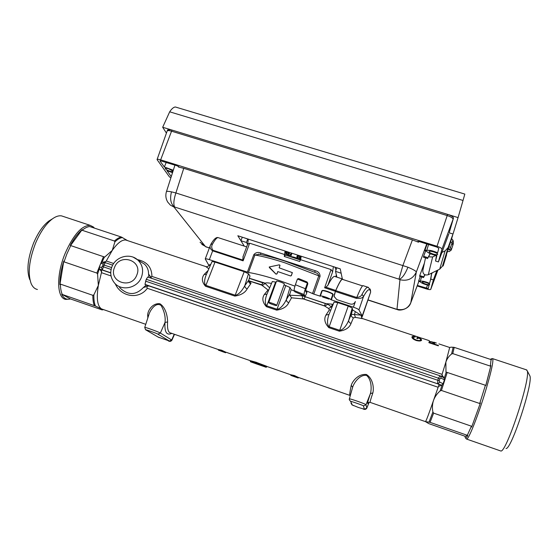 <?xml version="1.0" encoding="UTF-8"?>
<svg xmlns="http://www.w3.org/2000/svg" width="558" height="558" viewBox="0 0 558 558"><rect width="100%" height="100%" fill="white"/><g stroke="black" fill="none" stroke-linecap="round" stroke-linejoin="round"><path stroke-width="0.84" d="M325.412 297.337L322.615 297.023L329.018 299.081L325.412 297.337M320.306 296.138C320.704 295.768 322.364 296.04 325.286 296.961C328.397 298.035 330.28 298.949 330.943 299.709L332.784 294.443C332.129 293.668 330.252 292.741 327.141 291.667C324.226 290.753 322.559 290.495 322.154 290.885L320.292 296.2L313.77 294.101L320.055 276.329L285.187 262.923C273.413 259.086 263.32 256.45 254.908 254.999L248.477 272.471L209.355 259.63C206.92 258.856 205.546 258.626 205.239 258.947L208.936 265.524M292.336 272.625L291.381 275.617L290.599 275.973L277.772 271.572L276.963 273.825L275.966 274.076L269.228 266.982L279.321 264.82L279.949 265.573L279.133 267.819L292.336 272.625M313.77 294.101L305.533 290.467M294.931 286.142L278.874 280.388C266.633 276.391 256.499 273.748 248.477 272.471M268.768 302.569L276.475 281.246C276.538 280.451 284.057 283.052 284.378 283.98L276.719 305.442C276.684 306.119 269.207 303.517 268.796 302.687L268.768 302.569C268.782 301.885 276.329 304.515 276.691 305.331L276.719 305.442M290.599 275.973L277.772 271.572M290.558 275.889L291.346 275.533L292.301 272.541M294.938 376.88L290.809 375.36L294.192 376.099L298.202 377.996L294.938 376.88M290.809 375.36L291.004 374.802L294.387 375.534L298.397 377.438L298.202 377.996M222.726 351.749L218.345 350.11L221.366 350.759L225.62 352.747L222.726 351.749M218.345 350.11L218.548 349.559L221.568 350.208L225.823 352.203L225.62 352.747M466.355 438.986L466.739 439.125C468.671 439.097 477.188 417.991 484.239 395.329C490.747 374.013 493.586 361.8 492.749 358.689L492.17 358.661M438.442 386.45L433.489 400.477C429.032 413.408 426.368 420.46 425.503 421.639L428.711 423.599L464.891 436.189L465.344 437.758C465.644 438.623 466.467 437.849 467.799 435.421L467.297 435.303L471.447 426.207L471.636 427.051L480.417 402.946L479.72 403.504L485.411 385.264L485.879 385.39L490.9 365.63L490.315 366.097L452.782 353.612L451.589 353.974C448.834 356.192 446.923 358.913 445.863 362.128L442.082 374.348L442.069 375.199L444.084 377.85L440.067 375.806L438.449 378.198L146.245 279.279L144.975 284.399L146.105 285.194L143.357 287.551L148.86 285.898L441.727 385.173L438.442 386.45L439.16 384.518L437.66 383.82L437.807 380.193L438.449 378.198L439.844 378.749L439.202 380.737L145.526 281.12M466.739 439.125L500.826 451.004C506.301 452.977 530.958 377.933 527.198 370.735L526.222 369.78M151.727 278.358L148.574 274.097L148.979 277.431M147.772 277.019L146.245 279.279M148.574 274.097C148.588 270.044 147.221 266.724 144.487 264.143L137.686 259.895C142.485 264.597 143.762 270.309 141.516 277.026C137.547 288.514 120.758 291.75 114.027 282.362C110.568 277.647 109.863 272.478 111.9 266.857C115.569 256.638 129.854 252.635 137.686 259.895L133.313 257.231M69.345 299.165L65.865 299.395C56.79 298.537 56.03 275.164 65.167 253.325C73.537 234.555 81.88 225.237 90.194 225.369L93.493 227.057L94.428 228.117M70.545 245.52L82.165 229.666L82.165 230.28L114.439 241.014L114.899 241.886L112.256 250.409L104.674 257.078L70.747 245.597L66.841 253.995L64.037 261.862L96.848 273.043L97.587 274.138L98.347 285.438L93.87 294.84L92.858 295.328L60.39 284.099C60.466 288.409 61.101 291.862 62.308 294.457L95.46 306.049L101.5 308.902L102.358 309.934L101.779 309.788L70.42 298.921L61.687 294.192C63.633 298.411 66.541 299.988 70.42 298.921M70.747 245.597L70.294 245.415C74.088 238.343 78.043 233.098 82.165 229.666M127.468 240.575L121.484 237.08L89.705 226.548C87.418 226.729 84.9 227.971 82.165 230.28M89.705 226.548L94.211 227.929L93.493 227.057M63.5 216.532L61.61 215.904C58.925 215.43 55.905 216.385 52.564 218.757C46.119 223.605 40.441 231.772 35.524 243.281C29.023 260.279 27.586 273.762 31.206 283.729C32.692 287.021 34.763 288.939 37.421 289.483M51.392 219.475L48.978 220.954C43.133 225.348 38 232.721 33.578 243.072C27.719 258.361 26.435 270.525 29.72 279.565M148.916 286.01L146.105 285.194M356.436 298.397L335.407 291.492L334.305 294.659L334.214 296.94M334.103 302.066L337.736 302.596L348.241 306.063L352.238 308.058L352.572 309.906L360.935 315.158L354.442 314.538L355.439 317.39L353.374 317.851L351.038 323.445C349.461 327.651 345.583 330.238 339.397 331.194L328.836 327.651C324.749 323.256 323.786 319.064 325.942 315.075L329.373 309.871L328.641 308.49L324.351 305.833L324.937 305.958L327.874 304.236L331.375 306.893L328.641 308.49M63.779 261.046C61.052 269.793 59.762 277.661 59.908 284.65L63.779 261.046L64.037 261.862M99.617 268.963L101.416 269.779L101.619 271.879L99.415 268.621L99.345 267.073L100.789 263.46L101.898 262.386L105.706 261.604L106.264 260.998L112.256 250.409C117.438 243.058 121.951 239.598 125.794 240.024L127.259 240.505M99.345 267.073L101.382 267.366L102.337 269.912L101.416 269.779L110.742 272.946M101.382 267.366L102.323 266.543L103.404 266.843L102.337 269.912L110.742 272.771M102.323 266.543L103.049 264.722L102.825 263.739L104.513 262.511L105.204 262.637L103.404 266.843L111.112 269.451M102.281 262.288L105.016 262.581M61.687 294.192L62.308 294.457M60.39 284.099L59.908 284.65M104.82 262.539L105.706 261.604M145.757 324.31L101.5 308.902C97.329 306.063 96.283 298.244 98.347 285.438L101.619 271.879M119.545 287.516C127.81 295.517 135.74 295.524 143.357 287.551M437.939 387.196L147.319 288.291C139.102 299.848 121.002 297.1 115.22 283.701M147.319 288.291L146.74 286.7M137.296 259.568C146.928 261.611 151.804 267.226 151.922 276.412L442.082 374.348M150.43 277.166L151.922 276.412M257.196 362.7L266.515 366.201L266.731 366.878L265.992 367.234L250.577 361.8L256.317 363.425L256.206 362.735L257.154 363.216L256.401 363.572L257.196 362.7L256.352 362.316L256.206 362.735L250.458 361.11L250.556 361.793L250.221 361.054L250.591 360.74L256.352 362.316M147.835 317.927L147.668 315.033C147.793 310.318 152.55 303.008 159.832 303.705C166.172 307.765 167.546 317.146 167.602 321.924C167.114 329.06 168.237 332.784 170.985 333.084L218.527 349.629M350.054 395.399L349.824 395.301C349.517 394.673 349.978 391.381 351.205 385.432C352.53 380.926 358.445 373.637 366.418 374.495C373.26 378.805 374 388.347 372.863 392.916C370.533 399.73 369.668 402.897 370.261 402.423L425.356 421.597M449.706 347.453L451.164 347.167L449.706 347.46L445.863 362.128L445.981 372.04L485.411 385.264M433.838 342.187L436.363 343.024M420.593 338.546L417.147 337.402L416.847 338.406L417.698 338.692L417.991 337.974L419.958 338.629L420.788 339.822C420.432 340.68 418.925 340.743 416.275 339.996L414.329 339.145L412.829 337.178L415.187 337.067L415.026 336.739C413.108 336.216 412.097 336.272 411.992 336.892C411.685 338.009 413.073 339.208 416.163 340.485C419.372 341.273 421.199 341.133 421.646 340.059L420.593 338.546L420.432 339.006M422.19 338.378L412.697 335.198L422.19 338.378M438.344 345.827L438.462 345.458L434.473 344.133L434.696 343.442C434.954 343.072 434.068 342.549 432.025 341.873L429.318 341.363L428.9 342.689L438.344 345.827L438.462 345.458M363.063 318.744L355.439 317.39M266.787 294.582L266.745 294.673C265.615 297.742 264.143 303.51 266.759 305.805L277.054 309.265C281.232 308.853 284.985 302.562 286.394 299.583L289.888 293.794L289.783 295.238L302.352 295.761C302.108 297.212 302.589 298.293 303.782 298.99L291.541 297.805L288.779 302.68C286.868 306.719 282.843 309.202 276.698 310.136L266.403 306.684C262.525 302.401 261.828 298.342 264.304 294.519L268.028 289.986L261.604 285.012L262.895 285.131L265.134 283.436L269.64 287.844M249.07 281.539C250.807 282.341 251.358 283.087 250.716 283.778L247.208 288.814C245.081 292.741 240.965 295.161 234.848 296.082L205.511 286.233C201.843 282.055 201.396 278.128 204.172 274.459L208.12 270.463M208.859 268.782L205.776 266.557M506.022 448.465C511.233 450.076 533.385 382.655 529.877 375.862L529.493 375.122M422.218 338.322L429.339 340.687M433.608 343.847L429.862 342.598L430.274 341.719L432.018 342.075L433.761 343.142L433.496 344.216M430.099 341.935L429.862 342.598M433.657 343.623L434.319 344.488L434.473 344.133M428.969 342.424L429.939 342.368M434.333 344.446L434.696 343.442M429.025 342.375L429.318 341.363M420.753 339.941L421.234 340.54M420.481 340.875L420.788 339.822M416.122 340.471L416.275 339.996M414.169 339.613L414.329 339.145M412.439 338.225L412.829 337.178M416.854 338.413L417.147 337.402M441.699 376.552L442.069 375.199M439.202 380.737L439.83 382.181L443.143 383.73L441.727 385.173M439.83 382.181L437.66 383.82L144.975 284.399M444.084 377.85L444.419 379.761L441.113 378.198L440.597 376.029L440.067 375.806L147.654 276.984M451.164 347.167L454.219 347.376L491.075 359.589L491.591 359.638L491.284 358.836L490.391 359.366M485.823 385.376L490.9 365.63M471.636 427.051L480.417 402.946M479.72 403.504L441.434 390.46L440.143 390.928C437.06 393.606 434.842 396.787 433.489 400.477C432.304 404.187 432.108 408.031 432.896 411.992L433.622 413.129L471.447 426.207M465.233 436.363L467.799 435.421M467.297 435.303L430.072 422.357L425.503 421.639M443.143 383.73L444.419 379.761M490.315 366.097L491.075 359.589M257.901 363.132L257.754 363.53L257.287 362.846M147.668 315.033L148.574 315.64M171.822 333.377C166.654 335.742 164.38 332.108 165.008 322.475L167.602 321.924M174.215 334.214L171.711 339.948L169.381 341.015L158.207 337.109L145.561 329.736L144.738 327.448C144.473 326.786 158.5 331.822 160.355 333.056L165.008 322.475C165.684 317.084 164.387 311.42 161.116 305.47C155.94 301.732 150.548 309.85 149.174 313.805L149.167 313.833M368.503 402.541C366.871 405.185 367.513 402.199 370.428 393.578L372.863 392.916M349.357 398.963L349.294 399.765L350.668 401.474C348.22 400.135 365.448 406.147 363.439 405.931L366.006 404.766L370.428 393.578C371.691 389.317 371.733 379.6 366.487 375.381C359.701 374.439 354.197 382.614 352.733 386.931L349.35 398.928C349.05 398.126 366.25 404.152 366.006 404.766L366.801 408.135M352.663 387.189L351.205 385.432M265.901 365.922L265.761 366.313L257.754 363.53L257.636 364.144L256.401 363.572M257.217 364.186L250.577 361.8M125.794 240.024L205.993 266.633C206.865 266.794 208.057 266.773 209.285 264.924L210.143 265.859M206.453 274.264L204.172 274.459M206.139 274.989L206.09 275.101C204.995 277.898 203.447 283.401 205.888 285.375L205.511 286.233M206.16 274.948L212.026 261.562L215.004 262.065L205.888 285.375L235.218 295.217C239.361 294.812 243.253 288.632 244.788 285.724C244.781 287.154 245.59 288.186 247.208 288.814M215.004 262.065L244.202 271.704L248.484 273.783L244.788 285.724L248.631 280.346C248.456 281.971 249.154 283.115 250.716 283.778M248.484 273.783L249.984 275.966L248.882 279.802C248.889 281.134 249.105 281.867 249.538 282.006L249.014 281.518M268.712 290.034L268.028 289.986M266.989 294.108L264.304 294.519M266.403 306.684L275.603 282.076L272.318 281.525L266.808 294.533M284.12 284.887L290.027 287.503L286.394 299.583C286.345 301.006 287.14 302.038 288.779 302.68M289.783 295.238L291.541 297.805M330.824 309.997L329.373 309.871M325.488 303.468L302.352 295.761L325.44 303.58L332.435 304.208L331.375 306.893L331.982 307.186M329.025 314.405L325.942 315.075M328.92 314.656L328.885 314.74C327.762 317.865 326.346 324.233 329.171 326.758L328.836 327.651M337.736 302.596L329.171 326.758L339.731 330.301C343.958 329.883 347.495 323.424 348.715 320.341C348.59 321.757 349.364 322.796 351.038 323.445M352.238 308.058L348.715 320.341L351.296 314.363C351.059 316.002 351.756 317.167 353.374 317.851M352.572 309.906L351.296 314.363L354.442 314.538L355.3 311.769M413.06 335.33L361.354 318.179L362.016 318.227L360.935 315.158M249.328 278.372L262.881 282.857L265.238 283.185L249.363 278.254M248.819 280.841L261.814 285.152L262.895 285.131L248.805 280.772L261.625 285.019L262.93 282.746M305.226 296.758L304.054 299.095L303.273 298.907L324.77 306.035L304.04 299.095L324.365 305.833L325.44 303.58L327.978 303.977M209.306 264.876L210.771 264.415M249.984 275.966L248.882 279.802M265.238 283.185C265.985 282.683 268.077 282.767 271.509 283.443M275.603 282.076L276.119 282.25M290.027 287.503L291.137 289.693L294.491 291.143M289.888 293.794L291.137 289.693M300.267 294.073L302.429 295.496M333.154 304.312L332.435 304.208M335.742 276.768L336.369 274.975M306.83 281.895L307.402 283.025L305.372 288.723C304.34 291.848 303.943 293.801 304.173 294.589L304.78 295.935L294.826 291.813L294.206 290.558C293.982 289.707 294.38 287.768 295.391 284.74L297.435 279.028L298.607 278.575L306.83 281.895M307.653 283.018L307.772 283.959L307.402 283.025L297.435 279.028M247.703 244.027L248.303 239.138M286.101 253.806L285.877 255.306M335.986 269.988L334.96 267.156M333.384 266.647L332.638 271.739L331.04 269.577L324.637 287.775L335.421 291.318L334.096 296.375L336.788 299.604L350.208 304.026C352.621 304.563 354.337 303.726 355.362 301.515L353.423 307.193L330.943 299.709M335.1 276.559L334.479 276.356C332.952 276.615 330.741 279.621 327.846 285.382L332.638 271.739M243.169 256.373L242.744 260.049L212.919 250.263C211.412 248.136 211.315 246.015 212.64 243.895C214.969 239.766 216.762 237.659 218.018 237.582L218.569 237.757M343.114 279.572L342.438 278.944C341.168 279.321 338.943 283.15 335.763 290.439L325.921 287.21L327.846 285.382M335.407 291.492L335.749 290.613C338.88 283.45 341.071 279.684 342.319 279.314L342.758 279.46M368.475 287.412L367.827 287.203C366.466 287.321 364.527 289.714 362.009 294.387C361.193 296.256 359.471 297.247 356.841 297.351L356.492 298.23M370.435 289.888L370.603 291.443L370.247 289.449L367.827 287.203L362.937 285.612C361.898 286.066 359.854 289.972 356.82 297.344M305.638 291.081L306.544 291.478L306.147 292.211L305.519 290.802L307.772 283.959M242.744 260.049L243.121 260.837L249.642 243.197L247.682 244.181M249.642 243.197L284.608 254.532L285.061 251.016M285.194 255.118L284.315 256.485L284.608 254.532M301.174 256.227L300.657 259.728L299.618 261.451L300.427 260.021M300.657 259.728L331.04 269.577M325.921 287.21L324.637 287.775M335.763 290.439L335.421 291.318M331.34 299.904L333.182 294.638L332.575 293.892M320.055 276.329C320.006 273.399 318.423 271.537 315.312 270.749L314.6 272.206M315.312 270.749L260.977 253.074L260.23 254.448M210.812 244.397L212.64 243.895M362.009 294.387L363.537 296.465C362.386 298.146 360.05 298.739 356.513 298.237L356.841 297.351M370.212 290.537C369.131 288.353 366.906 290.327 363.537 296.465L358.934 309.871C358.327 309.146 356.492 308.253 353.423 307.193M333.182 294.638L332.777 294.178C332.533 293.55 330.706 292.608 327.288 291.36C323.647 290.348 321.938 290.188 322.154 290.885L322.14 290.941M279.956 265.196L279.202 267.84M277.821 271.655L277.005 273.908L276.008 274.159L269.347 267.568M312.508 293.606L318.799 275.833C318.444 274.299 317.439 273.26 315.772 272.716L286.003 261.451C275.275 257.984 266.117 255.543 258.521 254.12L259.414 254.288L254.908 254.999L253.785 254.72L247.354 272.178M315.04 272.395L314.51 272.185M212.919 250.263L212.668 250.849C210.317 249.147 209.55 247.32 210.373 245.367L205.239 258.947M294.826 291.813L304.835 296.026M306.544 291.478L306.949 292.434C306.028 294.854 305.359 296.068 304.94 296.075L304.78 295.935M361.744 317.725L362.205 315.974L358.934 309.871M425.51 257.866L422.811 270.609C422.873 274.166 424.694 275.547 428.286 274.745L439.69 269.179L442.452 266.159L446.616 254.873M435.819 255.411L432.638 256.959L428.684 256.861M170.978 177.5L169.555 177.053L157.056 159.602C157.356 159.135 158.556 159.218 160.648 159.839L437.019 246.273C440.206 247.361 441.845 248.352 441.943 249.245L438.407 261.932L435.554 261.032L436.879 255.592L432.966 254.671C429.534 253.527 427.407 252.39 426.577 251.26L424.764 250.688L427.121 244.034M173.015 171.125L168.153 168.544L165.154 168.321C165.37 169.214 167.03 170.225 170.148 171.334L172.813 171.766M433.12 254.043C435.714 254.797 437.242 254.901 437.702 254.364C437.646 253.646 436.286 252.83 433.636 251.923C431.034 251.177 429.514 251.065 429.06 251.602C429.123 252.328 430.476 253.144 433.12 254.043M172.534 172.638L167.009 170.692L171.271 176.586M425.796 284.106C428.021 284.775 429.318 284.915 429.688 284.531C429.611 283.987 428.439 283.325 426.173 282.543C423.94 281.881 422.643 281.741 422.28 282.125C422.357 282.669 423.529 283.331 425.796 284.106M417.335 285.438L428.202 288.556L429.025 285.417L425.677 284.566C422.734 283.576 420.892 282.641 420.167 281.762L418.612 281.267L418.723 280.702L420.286 281.197L421.562 276.942M418.96 241.495L418.5 242.2L412.418 239.898L183.749 168.321L175.889 192.949L171.494 191.854C168.376 191.227 166.689 191.178 166.43 191.701C165.342 195.391 165.803 198.892 167.805 202.198L170.427 205.156L173.963 207.025L205.351 246.427L200.071 242.256M430.03 273.894L431.718 273.274M453.229 233.307L448.116 247.585L445.103 250.877L441.95 252.418M445.249 257.538L447.049 251.651L445.207 257.67L447.523 251.435M432.45 254.504L434.389 255.076M452.712 245.666L453.417 243.428L453.222 240.903L451.659 238.531M448.897 246.671L450.508 247.529L451.269 250.047L452.824 245.325L452.078 242.765L450.606 241.949L452.12 242.779L452.887 245.262M160.648 159.839L171.983 130.063L162.678 127.266L169.681 111.809L463.028 200.468L458.069 217.613L447.6 214.363L447.195 215.569L171.536 131.186C169.032 130.46 167.574 130.412 167.156 131.039L157.056 159.602M169.681 111.809C171.759 108.705 173.657 107.101 175.372 106.99L464.828 194.079L463.028 200.468M442.599 265.775L443.171 265.957L446.344 255.655M451.269 250.047L449.218 251.623L447.167 251.323M449.19 232.826L453.459 218.129L449.19 232.826L453.012 234.004L458.069 217.613M171.983 130.063L447.6 214.363M453.459 218.129C453.515 217.16 452.043 216.072 449.05 214.858M166.43 133.097L162.678 127.266M170.706 129.721L167.595 129.923L167.156 131.039M160.139 160.676L177.067 165.789L179.055 166.947L178.483 167.051L178.567 166.451M441.943 249.245L453.061 219.329C452.991 218.122 451.038 216.867 447.195 215.569L437.019 246.273M435.958 259.1L436.523 255.536M418.5 242.2L417.642 241.461L419.421 241.628L436.823 247.068L438.804 248.268L437.611 252.802C432.729 250.668 429.102 249.893 426.737 250.493L428.551 244.481M432.29 272.792L431.536 273.964L430.504 279.802L430.79 279.098L433.385 279.928L436.851 270.567M300.071 255.871L299.827 256.547L300.762 256.987L299.583 257.705L297.379 256.854L297.191 255.864L298.042 255.969L298.286 255.292M296.814 256.945L297.414 258.159L298.921 258.633L300.853 258.396M288.619 252.167L288.374 252.844L289.407 253.416L288.144 253.995L289.644 255.641L290.899 255.062L291.597 253.137M288.221 255.145L288.402 255.243C286.645 254.35 285.961 253.744 286.366 253.423L285.787 252.139L286.596 252.265L286.84 251.595M423.536 277.57L423.696 276.831L419.755 275.575L419.609 276.315L423.536 277.57L424.98 274.808M423.696 276.831L424.798 274.717M430.113 253.604L427.979 257.684L423.634 256.31L425.635 250.967M430.344 253.702L427.979 257.684M160 160.99L164.338 166.995L173.301 170.239M166.214 162.392L164.338 166.995M448.82 233.962L438.407 261.932M435.554 261.032L435.686 260.119M435.721 260L436.433 255.522M420.286 281.197C422.273 280.848 425.37 281.567 429.569 283.359L430.504 279.802M430.713 279.077L430.595 279.83M431.746 273.169L430.79 279.098M433.385 279.928L430.748 289.386C430.302 289.811 428.809 289.637 426.249 288.87L417.14 285.94M418.723 280.702L420.279 276.531M419.755 275.575L424.401 263.104M423.634 256.31L423.452 257.217L427.777 258.577M424.924 249.928L426.737 250.493M426.765 243.923L416.31 272.081C416.101 271.118 413.318 269.493 407.947 267.212L175.889 192.949C173.684 199.757 173.273 204.451 174.675 207.032L174.34 206.941C170.671 203.754 169.723 198.725 171.494 191.854M410.702 302.994L418.863 281.344M412.418 239.898L402.96 265.294L398.942 279.16L399.953 279.718C407.528 281.406 412.983 278.861 416.31 272.081L410.779 302.792C407.968 308.539 403.378 310.68 396.996 309.223L396.438 309.195L397.442 309.627C399.716 310.952 408.707 309.39 410.744 302.896L418.877 281.351M340.254 268.872L336.746 267.819L335.518 271.327L336.872 277.138M242.263 237.185L240.937 240.756L237.834 235.748L340.254 268.865L341.154 273.239L335.518 271.327M247.585 244.348L246.448 242.458L247.717 239.033L248.212 239.877M243.986 237.743L247.717 239.033M246.448 242.458L240.937 240.756L244.251 246.106M183.749 168.321L178.483 167.051M166.43 191.701L174.94 165.119M396.933 309.495L396.438 309.195M341.154 273.239L342.326 278.909M209.41 247.912L206.327 246.901L209.362 248.045M332.526 293.933C331.884 293.208 330.141 292.357 327.302 291.367C324.484 290.495 322.942 290.272 322.657 290.69M363.439 405.931L364.388 409.209L358.494 407.507L352.293 404.982L350.668 401.474M350.996 403.357L352.293 404.982M146.147 330.071L158.207 337.109M364.388 409.209L366.815 408.1L369.096 402.332M146.154 330.078C142.164 328.216 157.998 333.747 157.9 334.179L160.355 333.056L171.934 340.157L174.501 334.312M136.829 274.975C143.057 260.467 119.726 252.676 114.523 267.428C108.168 281.86 131.597 289.888 136.829 274.975M121.484 237.08C119.363 237.324 117.02 238.636 114.439 241.014M92.858 295.328C92.809 299.618 93.298 303.043 94.337 305.596M103.488 256.624L96.848 273.043M102.825 263.739L100.789 263.46M103.049 264.722L111.635 267.561M122.572 237.575C120.298 237.729 117.738 239.166 114.899 241.886M93.87 294.84C93.751 299.625 94.281 303.357 95.46 306.049M99.415 268.621L97.587 274.138M104.451 256.987L101.898 262.386M106.264 260.998L113.686 263.502M111.056 275.952L101.605 272.729M441.113 378.198L439.844 378.749M432.896 411.992L429.039 422.057M433.622 413.129L430.072 422.357M453.173 347.174L451.589 353.974M454.219 347.376L452.782 353.612M447.237 372.409L441.434 390.46M446.205 372.095L444.294 378.164M442.089 385.006L440.143 390.928M266.515 366.201L266.382 366.571L266.87 366.508M257.636 364.144L265.636 366.927L265.761 366.313L266.382 366.571L265.636 366.927L265.992 367.234L257.266 364.2M350.305 395.545L298.391 377.417M157.9 334.179L169.381 341.015M244.202 271.704L234.848 296.082M285.856 285.466L276.698 310.136M348.241 306.063L339.397 331.194M285.152 255.062L284.95 254.629L285.089 255.062M356.757 297.505L335.749 290.613M305.372 288.723L295.391 284.74M304.173 294.589L294.206 290.558M209.355 259.63L212.668 250.849L243.121 260.837M284.385 255.145L284.95 254.629M284.315 256.485L299.618 261.451M332.68 293.634L331.933 293.389M370.638 292.113L362.205 315.974M362.288 316.519L370.658 292.071L370.01 288.918M260.977 253.074C258.068 251.909 255.669 252.453 253.785 254.72M322.817 290.39L322.126 290.955M321.792 290.892L319.943 296.138M447.767 249.705C450.738 250.151 450.913 249.691 448.276 248.338M449.03 248.701L448.193 248.568M291.946 253.248L290.648 256.847C291.192 256.52 292.699 256.736 295.182 257.51L300.085 259.721M428.286 274.745L432.638 256.959M452.524 235.699L450.48 242.346M450.355 242.73L447.049 251.658L452.622 235.413M442.452 266.159L448.116 247.585M445.103 250.877L439.69 269.179M452.915 240.038L452.12 242.779M452.078 242.765L450.508 247.529M297.47 258.18L298.042 255.969L299.827 256.547L299.583 257.705C300.427 258.431 300.12 258.717 298.656 258.563L298.788 258.612M286.366 253.423L286.596 252.265L288.374 252.844L288.144 253.995L286.366 253.423M288.465 255.264L289.721 255.648M426.382 288.346L427.463 285.075M297.247 255.969L296.814 256.91L297.428 258.18M430.748 289.386L437.925 270.044L430.755 289.372M301.048 256.192L301.027 257.21M297.337 256.799L296.919 256.868L297.135 256.262M291.339 253.046L290.69 254.846L289.344 253.562M288.277 255.201C285.787 253.757 284.908 252.788 285.633 252.293L286.073 251.351M398.942 279.16L174.675 207.032M399.326 279.3C402.269 278.149 405.15 274.118 407.947 267.212M396.996 309.223L399.953 279.718M367.987 299.876L396.11 309.097M206.327 246.901L201.836 244.397M173.963 207.025L174.34 206.941M206.014 246.789L205.351 246.427M353.528 405.617L351.875 404.773M159.253 337.611L158.137 337.081M300.504 258.57L300.03 259.889M363.049 408.972C364.772 409.76 366.027 409.474 366.815 408.121L369.103 402.332M465.651 438.1L466.258 438.783M61.61 215.904L90.194 225.369M48.978 220.954L52.564 218.757M105.204 262.637L112.681 265.162M103.537 309.62L103.035 309.732M225.781 352.154L250.354 360.705M266.696 366.39L290.99 374.843M438.909 343.909L449.713 347.495M529.877 375.862L527.198 370.735M526.808 369.968L492.749 358.689M491.284 358.836L492.623 358.571M250.221 361.054L250.354 360.691M368.51 402.527L370.1 402.367M266.731 366.878L266.11 367.262M144.738 327.448L149.174 313.805M168.39 340.945C169.862 341.691 171.041 341.433 171.934 340.157M328.934 314.621L334.109 301.99M307.039 281.964L298.6 278.575M284.992 254.964L300.546 260.028M246.643 246.88L218.018 237.582C216.065 237.108 213.665 239.368 210.833 244.355M334.479 276.356L342.438 278.944M362.533 285.891L342.319 279.314M307.437 282.494L307.786 283.359M247.759 243.881L242.911 256.959M210.84 244.355L210.373 245.367M448.269 248.366L449.65 248.987M298.669 258.584L297.449 258.187M288.437 255.271L289.658 255.662L290.899 255.062M285.633 252.293L285.989 251.316M396.117 309.251L367.938 300.016M206.586 247.131L205.846 246.866"/></g></svg>
